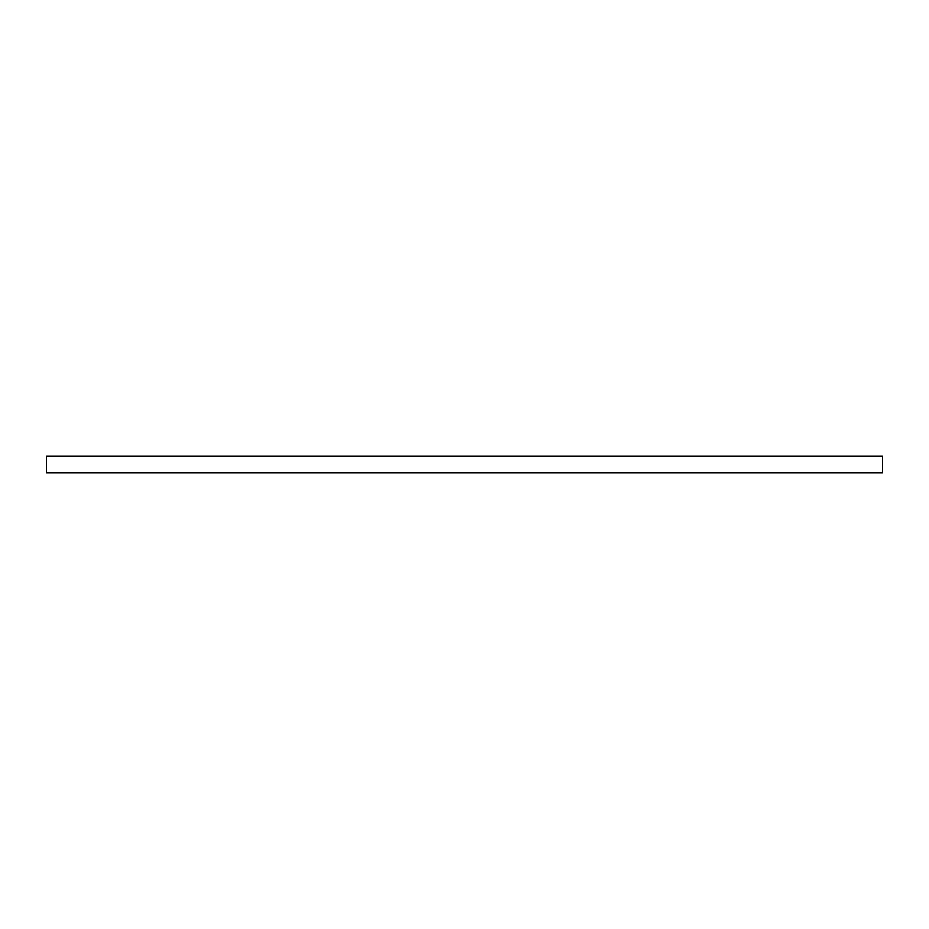 <?xml version="1.0" encoding="UTF-8"?>
<svg xmlns="http://www.w3.org/2000/svg" width="929" height="929" viewBox="0 0 929 929"><rect width="100%" height="100%" fill="white"/><g stroke="black" fill="none" stroke-linecap="round" stroke-linejoin="round"><path stroke-width="1.39" d="M46.45 456.139L46.45 472.861L882.55 472.861L882.55 456.139L46.45 456.139L46.45 472.861L882.55 472.861L882.55 456.139L46.45 456.139"/></g></svg>
